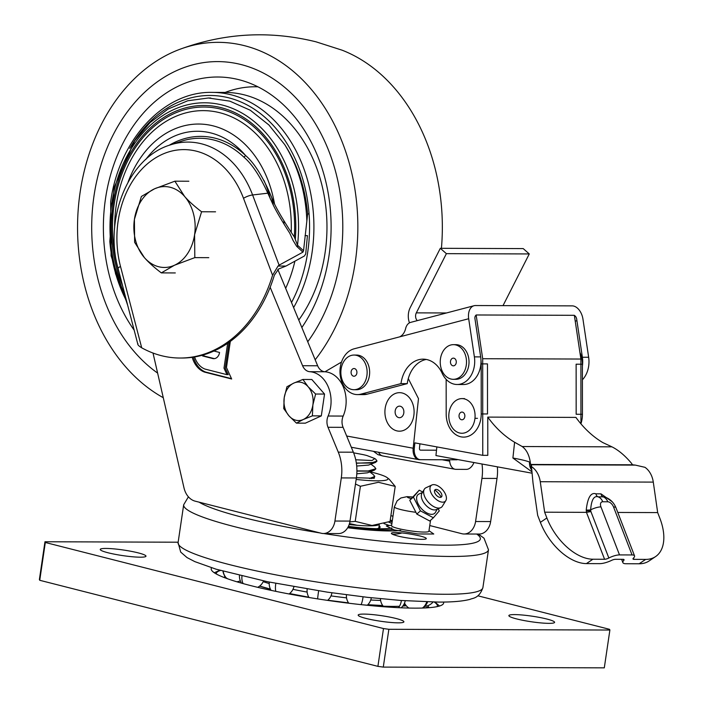 <?xml version="1.0" encoding="UTF-8"?>
<svg xmlns="http://www.w3.org/2000/svg" width="703" height="703" viewBox="0 0 703 703"><rect width="100%" height="100%" fill="white"/><g stroke="black" fill="none" stroke-linecap="round" stroke-linejoin="round"><path stroke-width="1.05" d="M477.855 595.801L609.527 629.317L609.888 630.037L604.299 667.85L383.284 667.103L377.906 666.365L39.737 580.291L39.386 579.571L44.966 541.758L178.149 542.206M609.888 630.037L388.864 629.29L383.486 628.552L45.317 542.479L44.966 541.758M105.925 548.437A23.111 2.812 8.4 0 0 100.257 549.438A23.111 2.812 8.4 0 0 114.87 554.272A23.111 2.812 8.4 0 0 140.31 557.189A23.111 2.812 8.4 0 0 145.978 556.187A23.111 2.812 8.4 0 0 131.356 551.363A23.111 2.812 8.4 0 0 105.925 548.437M363.846 614.088A23.111 2.812 8.4 0 0 358.179 615.09A23.111 2.812 8.4 0 0 372.801 619.923A23.111 2.812 8.4 0 0 398.232 622.84A23.111 2.812 8.4 0 0 403.9 621.839A23.111 2.812 8.4 0 0 389.286 617.006A23.111 2.812 8.4 0 0 363.846 614.088M514.543 614.598A23.111 2.812 8.4 0 0 508.875 615.6A23.111 2.812 8.4 0 0 523.489 620.433A23.111 2.812 8.4 0 0 548.929 623.35A23.111 2.812 8.4 0 0 554.597 622.348A23.111 2.812 8.4 0 0 539.974 617.515A23.111 2.812 8.4 0 0 514.543 614.598M211.629 567.804A117.463 14.315 8.4 0 0 281.85 592.576A117.463 14.315 8.4 0 0 414.832 608.139A117.463 14.315 8.4 0 0 443.505 602.049M383.284 667.103L388.864 629.29M377.906 666.365L383.486 628.552M39.737 580.291L45.317 542.479M380.613 600.424A77.031 9.385 -171.6 0 1 370.745 600.002M346.553 597.858A77.031 9.385 -171.6 0 1 330.999 595.889M307.132 592.084A77.031 9.385 -171.6 0 1 292.966 589.342M269.223 583.56A77.031 9.385 -171.6 0 1 263.221 581.671M356.992 525.282A32.733 3.99 8.4 0 0 349.453 523.603M374.541 466.95L375.868 468.752L368.187 470.957L356.904 470.887M375.85 468.848L374.418 470.149L368.161 471.142L356.904 471.08M376.993 461.098L375.543 462.407L356.368 463.233M353.609 452.829L363.047 454.604A30.809 3.752 -171.6 0 1 366.781 455.5L374.866 458.558L372.036 460.518L355.727 459.78M356.333 463.049L371.114 463.066L377.01 461.001L375.674 459.2M374.708 476.599L373.258 477.908L370.885 478.497M373.398 474.71L374.725 476.502L369.444 478.506M375.551 462.407L368.557 465.078L356.702 466.036M374.409 470.149L367.405 472.829L356.808 473.804M362.335 604.773A88.288 10.756 8.4 0 0 399.471 606.285M402.775 606.1A88.288 10.756 8.4 0 0 406.281 605.758M424.84 607.954A104.281 12.707 8.4 0 0 428.619 606.601M224.565 576.469A104.281 12.707 8.4 0 0 227.79 578.859M390.244 520.044A69.325 8.445 -171.6 0 1 392.318 520.668M400.631 530.343A69.325 8.445 -171.6 0 1 389.058 530.958A69.325 8.445 8.4 0 1 347.669 527.751M395.227 532.523C389.4 532.698 390.174 533.849 397.564 535.958A17.329 2.109 8.4 0 0 422.02 539.342A17.329 2.109 8.4 0 0 420.166 536.029C410.385 533.832 402.072 532.663 395.227 532.523M379.084 526.081A57.769 7.039 -171.6 0 1 379.602 526.231M348.398 526.398A57.769 7.039 8.4 0 0 380.464 528.77A57.769 7.039 -171.6 0 0 391.764 527.944M388.574 522.065A57.769 7.039 -171.6 0 1 391.896 523.559M389.058 525.466A57.769 7.039 8.4 0 0 383.996 523.621M376.694 528.709A43.524 5.308 8.4 0 0 379.119 525.835M401.844 532.944A67.4 8.216 -171.6 0 1 392.379 534.28M349.163 524.535A42.365 5.167 8.4 0 0 369.005 525.853A42.365 5.167 8.4 0 0 378.232 524.974M356.149 479.437A44.289 5.396 8.4 0 0 377.133 480.834A44.289 5.396 8.4 0 0 387.16 477.636A44.289 5.396 8.4 0 0 370.068 471.81M356.403 477.724L374.26 478.295L374.699 476.142M355.472 484.024L360.411 486.283L378.407 482.293L395.209 486.406L389.225 479.226L387.16 477.636M360.411 486.283L355.226 521.371L372.028 525.484L390.024 521.494L395.209 486.406M355.226 521.371L349.866 521.881M430.526 520.325L428.909 531.257A18.876 2.302 8.4 0 1 417.793 531.723A18.876 2.302 8.4 0 1 397.933 528.454A18.876 2.302 -171.6 0 1 391.571 525.739L394.365 506.837A18.876 2.302 8.4 0 0 400.728 509.543A18.876 2.302 8.4 0 0 415.904 512.302M428.988 530.703L433.76 534.008L417.81 533.955L394.075 529.913L386.281 525.932L391.65 525.185M442.679 502.17A10.589 5.712 -131.7 0 1 432.002 494.648A10.589 5.712 -131.7 0 1 431.914 484.991A10.589 5.712 -131.7 0 1 433.707 484.631A10.589 5.712 -131.7 0 1 443.426 490.782A10.589 5.712 -131.7 0 1 445.834 500.598A10.589 5.712 -131.7 0 1 442.679 502.17M436.15 489.411A4.816 2.592 48.3 0 0 435.052 493.392A4.816 2.592 48.3 0 0 440.236 497.39A4.816 2.592 48.3 0 0 441.335 493.409A4.816 2.592 48.3 0 0 436.15 489.411M431.914 484.991L425.939 487.777A12.513 6.749 48.3 0 0 424.261 489.314A12.513 6.749 48.3 0 0 427.222 500.896A12.513 6.749 48.3 0 0 438.654 508.084A12.513 6.749 48.3 0 0 440.658 507.707A12.513 6.749 48.3 0 0 442.38 506.222L445.834 500.598M441.194 497.144A12.513 6.749 48.3 0 0 434.814 489.991M424.261 489.314L421.87 493.48A10.976 5.914 -131.7 0 0 424.471 503.629A10.976 5.914 -131.7 0 0 434.489 509.939A10.976 5.914 48.3 0 0 436.247 509.605L440.658 507.707M422.415 492.522L419.023 493.989A12.513 6.749 48.3 0 0 418.962 505.36A12.513 6.749 48.3 0 0 431.633 514.341A12.513 6.749 -131.7 0 0 435.412 512.382L437.257 509.174M438.18 508.779L439.27 510.905L433.391 517.777L420.447 510.844L413.39 497.047L419.269 490.176L422.705 492.021M433.391 517.777L429.753 521.011L416.817 514.078L409.761 500.281L419.269 490.176M409.761 500.281L413.39 497.047M416.817 514.078L420.447 510.844M277.852 269.425L317.651 365.771A11.556 8.761 -89.8 0 0 324.874 371.764A29.658 22.478 90.2 0 1 343.178 416.071A11.556 8.761 -89.8 0 0 343.082 427.336L353.354 452.196L338.284 452.152L328.011 427.292A11.556 8.761 90.2 0 1 328.108 416.018A29.658 22.478 -89.8 0 0 309.803 371.711A11.556 8.761 90.2 0 1 302.58 365.718L270.163 287.255M338.284 452.152A38.516 29.201 90.2 0 1 341.298 477.917L334.927 521.037A15.404 11.679 90.2 0 1 323.415 533.524A15.404 11.679 90.2 0 1 321.236 533.243L195.17 501.16A19.253 14.596 90.2 0 1 183.993 487.864L153.017 353.047M192.218 357.326A24.13 18.296 -89.8 0 0 204.476 372.08L231.665 379.005L226.463 367.564L230.32 341.412M353.354 452.196A38.516 29.201 90.2 0 1 356.368 477.97L349.997 521.09A15.404 11.679 90.2 0 1 338.486 533.577L323.415 533.524M429.753 525.545L461.88 533.718A15.404 11.679 -89.8 0 0 464.059 533.999L479.13 534.052A15.404 11.679 -89.8 0 0 490.65 521.564L497.012 478.444A38.516 29.201 -89.8 0 0 497.373 466.836M464.059 533.999A15.404 11.679 -89.8 0 0 475.58 521.512L481.942 478.4A38.516 29.201 -89.8 0 0 481.994 464.015M392.986 516.187L390.886 515.65M231.507 378.645L205.733 372.089A24.13 18.296 90.2 0 1 193.43 357.15M226.805 374.312L228.22 374.673L225.25 368.152L229.064 342.326M227.667 343.301L223.993 368.144L226.964 374.664L205.012 369.075A21.055 15.958 90.2 0 1 194.626 356.948M202.701 355.129L202.578 355.955L212.455 358.468A7.733 5.861 -89.8 0 0 219.564 352.458L213.94 351.025M214.415 358.627A7.733 5.861 90.2 0 1 213.712 358.468L203.835 355.955L204.011 354.743M184.625 196.471A40.44 30.66 -89.8 0 0 154.537 188.808A40.44 30.66 -89.8 0 0 134.414 219.371A40.44 30.66 -89.8 0 0 144.379 257.588A40.44 30.66 -89.8 0 0 174.467 265.242L194.81 257.623L194.59 234.688A40.44 30.66 90.2 0 1 174.467 265.242L161.33 272.887C154.124 267.412 148.474 262.307 144.379 257.588L134.624 242.307L134.414 219.371L141.4 196.453L154.537 188.808L174.871 181.189L184.625 196.471A40.44 30.66 90.2 0 1 194.59 234.688L201.576 211.77C194.371 206.287 188.72 201.19 184.625 196.471M208.791 257.667L194.81 257.623M215.557 211.823L201.576 211.77M188.852 181.233L174.871 181.189M175.311 272.94L161.33 272.887M163.281 397.713A184.871 140.152 90.2 0 1 77.796 216.55A184.871 140.152 90.2 0 1 179.019 49.614A184.871 140.152 90.2 0 1 244.495 45.686A184.871 140.152 90.2 0 1 352.054 174.3A184.871 140.152 90.2 0 1 315.172 359.787M179.019 49.614C223.853 32.944 269.504 30.343 315.972 41.811L342.062 50.168A184.871 140.152 90.2 0 1 441.422 248.317M307.738 341.772A165.609 125.547 -89.8 0 0 336.957 176.98A165.609 125.547 -89.8 0 0 241.261 64.597A165.609 125.547 90.2 0 0 99.035 171.708A165.609 125.547 90.2 0 0 157.63 373.1M134.15 330.111A150.205 113.868 90.2 0 1 117.603 154.765A150.205 113.868 90.2 0 1 239.02 79.72A150.205 113.868 -89.8 0 1 239.802 79.922A150.205 113.868 -89.8 0 1 325.366 179.827A150.205 113.868 -89.8 0 1 301.851 327.528M225.136 92.436A140.574 106.566 90.2 0 1 257.913 86.812M283.88 220.733A103.982 78.833 90.2 0 1 283.994 224.09M293.617 307.598A134.8 102.19 -89.8 0 0 312.027 252.72A134.8 102.19 90.2 0 0 212.174 92.392L225.232 92.436A134.8 102.19 90.2 0 1 325.085 252.764A134.8 102.19 -89.8 0 1 298.757 320.041M297.448 247.052A117.463 89.053 -89.8 0 0 297.668 245.356M285.655 288.327A117.463 89.053 -89.8 0 0 294.9 261.182M341.509 362.054L324.997 371.773M408.294 378.583L418.478 398.627L413.171 448.215A11.556 7.469 100.4 0 0 418.628 459.604A11.556 7.469 100.4 0 0 419.489 459.683L448.628 459.78A1.924 1.248 100.4 0 1 449.692 461.15A11.556 7.469 100.4 0 0 455.175 469.27A11.556 7.469 100.4 0 0 456.036 469.349L466.291 469.384A11.556 7.469 100.4 0 0 473.936 462.53M419.928 443.804L419.454 448.233A1.924 1.248 100.4 0 0 420.508 450.148L436.51 450.201M456.247 459.287A1.924 1.248 100.4 0 0 457.055 459.806L420.614 459.683A11.556 7.469 -79.6 0 1 414.304 448.215L414.875 442.872L482.759 455.333L482.689 358.715L476.151 314.979L574.351 315.313L580.898 359.04L482.689 358.715M442.125 459.762L449.692 461.15M616.004 507.856C613.965 502.794 610.512 499.279 605.635 497.311L603.13 496.854A9.631 7.302 90.2 0 1 607.77 501.784A5.773 3.348 -124 0 1 613.526 506.942A9.631 2.874 158.9 0 1 616.004 507.856L634.545 555.862A9.631 2.874 158.9 0 1 633.438 558.103A3.849 1.151 -21.1 0 0 632.999 558.99A3.849 1.151 -21.1 0 0 633.983 559.36L645.653 559.403A46.213 26.802 56 0 0 655.591 556.574A46.213 26.802 56 0 0 659.897 518.348L657.674 512.584L653.289 482.109A21.187 16.055 -89.8 0 0 644.967 467.319L635.327 465.105L531.152 464.753L529.561 462.029A56.6 4.991 6.1 0 0 512.909 458.013L531.521 471.537M482.759 455.333L487.785 455.351L487.759 417.107L575.915 417.406A112.524 85.309 -89.8 0 0 602.752 442.547L611.909 446.836C618.35 450.034 624.756 455.386 631.145 462.882L632.559 464.797L635.327 465.105M531.512 465.078L531.617 469.964L531.152 464.753M531.688 468.98L533.041 483.198A11.556 8.761 90.2 0 1 533.094 483.541L537.672 515.361L540.379 522.355L546.881 517.97L544.649 512.197L540.264 481.722A21.187 16.055 -89.8 0 0 531.943 466.941M487.759 417.107A112.524 85.309 -89.8 0 0 514.596 442.249L522.197 446.537C526.512 449.727 529.227 455.061 530.343 462.539M531.609 469.982A11.556 10.923 -69.1 0 1 529.561 462.029M436.862 446.915L435.939 455.562L531.538 473.101M632.559 464.797L530.642 464.455M611.909 446.836L522.197 446.537M580.942 423.847L580.898 359.04M655.591 556.574L649.08 560.959A46.213 26.802 -124 0 1 639.15 563.78L625.855 563.736A11.556 3.445 158.9 0 1 622.884 562.637A11.556 3.445 158.9 0 1 623.754 560.423A3.849 1.151 -21.1 0 0 624.044 559.685A3.849 1.151 -21.1 0 0 623.051 559.324L615.512 559.298A3.849 1.151 -21.1 0 0 611.557 560.388A11.556 3.445 158.9 0 1 599.694 563.648L586.407 563.604A46.213 26.802 -124 0 1 540.379 522.355M634.545 555.862A9.631 2.874 158.9 0 0 632.067 554.948L619.51 554.904A9.631 2.874 158.9 0 0 608.842 558.015A3.849 1.151 -21.1 0 1 604.58 559.263L592.91 559.219A46.213 26.802 56 0 1 546.881 517.97M612.216 501.775L601.003 493.849L595.977 493.84C590.88 492.135 587.638 497.522 586.232 509.991L586.451 512.346L544.649 512.197M657.674 512.584L617.779 512.452M604.58 559.263L586.451 512.346L590.915 511.591L590.634 509.842A3.849 0.756 -4.6 0 1 586.232 509.991M595.977 493.84A3.849 2.917 -89.8 0 0 598.104 496.836C593.912 495.545 591.416 499.877 590.634 509.842A9.631 2.874 -21.1 0 1 600.968 506.898A5.773 3.348 -124 0 1 602.752 501.766L607.77 501.784M586.302 510.896A11.556 2.61 177 0 0 590.775 510.73M582.418 379.796A23.111 17.522 -89.8 0 0 588.657 357.265L582.954 319.118A13.48 8.621 75.3 0 0 572.189 305.867L475.492 305.541A13.48 8.621 75.3 0 0 474.042 305.726A13.48 8.621 75.3 0 0 468.681 318.731L474.384 356.878A23.111 17.522 -89.8 0 1 457.117 384.497A23.111 17.522 -89.8 0 1 441.967 372.854A29.552 22.399 90.2 0 0 423.136 359.154A29.552 22.399 90.2 0 0 400.982 383.618L407.257 383.636L367.151 394.172A23.111 17.522 90.2 0 1 363.688 394.611L357.405 394.594A23.111 17.522 -89.8 0 0 360.876 394.146L400.982 383.618M582.409 366.026A23.111 17.522 -89.8 0 0 582.383 357.247L576.68 319.092A3.849 2.461 75.3 0 0 573.604 315.313L476.906 314.979A3.849 2.461 75.3 0 0 474.956 318.749L480.667 356.904A23.111 17.522 90.2 0 1 463.4 384.523L457.117 384.497M426.273 359.453A29.552 22.399 -89.8 0 0 407.257 383.636M474.042 305.726L410.737 322.352A13.48 8.621 -104.7 0 0 405.816 327.809C404.84 332.317 402.784 335.34 399.647 336.86L354.092 348.82A23.111 17.522 -89.8 0 0 340.05 373.724A23.111 17.522 -89.8 0 0 357.405 394.594M503.023 305.629L529.271 253.941L523.208 248.59L440.324 248.308L410.262 307.519A15.404 11.679 90.2 0 0 409.471 322.853M529.271 253.941L446.387 253.66L440.324 248.308M446.467 312.967L416.325 312.861L446.387 253.66M416.325 312.861A5.773 4.376 -89.8 0 0 417.266 320.63M446.159 379.365L446.185 414.076A23.111 17.522 -89.8 0 0 463.629 437.117A23.111 17.522 -89.8 0 0 481.221 413.944L481.186 363.882A23.111 17.522 -89.8 0 0 480.975 360.314M481.186 363.882L487.469 363.899L487.504 413.97L481.221 413.944M579.887 352.317A23.111 17.522 90.2 0 1 582.409 364.224L582.444 414.287A23.111 17.522 90.2 0 1 580.942 423.672M582.444 414.287L576.161 414.269L576.126 364.198L582.409 364.224M459.059 415.403A3.849 2.917 -89.8 0 0 460.773 419.463A3.849 2.917 -89.8 0 0 464.2 418.373A3.849 2.917 -89.8 0 0 464.841 416.457A3.849 2.917 90.2 0 0 464.217 413.505A3.849 2.917 90.2 0 0 461.168 412.222A3.849 2.917 90.2 0 0 459.059 415.403M448.936 413.54A17.329 13.137 90.2 0 1 462.012 398.601A17.329 13.137 90.2 0 1 474.956 418.32A17.329 13.137 90.2 0 1 460.114 433.101A17.329 13.137 90.2 0 1 448.936 413.54M477.469 418.329L474.956 418.32M450.482 361.456A3.849 2.917 -89.8 0 0 452.196 365.516A3.849 2.917 -89.8 0 0 455.623 364.426A3.849 2.917 -89.8 0 0 456.265 362.511A3.849 2.917 90.2 0 0 455.641 359.558A3.849 2.917 90.2 0 0 452.591 358.275A3.849 2.917 90.2 0 0 450.482 361.456M440.359 359.593A17.329 13.137 90.2 0 1 453.426 344.655A17.329 13.137 90.2 0 1 466.379 364.374A17.329 13.137 -89.8 0 1 453.312 379.312A17.329 13.137 -89.8 0 1 440.359 359.593M453.426 344.655L455.939 344.663A17.329 13.137 90.2 0 1 468.892 364.382A17.329 13.137 90.2 0 1 455.825 379.321L453.312 379.312M351.113 371.852A3.849 2.917 -89.8 0 0 352.827 375.912A3.849 2.917 -89.8 0 0 356.254 374.822A3.849 2.917 -89.8 0 0 356.896 372.906A3.849 2.917 90.2 0 0 356.272 369.954A3.849 2.917 90.2 0 0 353.222 368.671A3.849 2.917 90.2 0 0 351.113 371.852M340.99 369.989A17.329 13.137 90.2 0 1 354.057 355.05A17.329 13.137 90.2 0 1 367.01 374.769A17.329 13.137 -89.8 0 1 353.943 389.708A17.329 13.137 -89.8 0 1 340.99 369.989M354.057 355.05L356.57 355.059A17.329 13.137 90.2 0 1 369.523 374.778A17.329 13.137 90.2 0 1 356.456 389.717L353.943 389.708M395.165 411.132A5.773 4.376 -89.8 0 0 398.891 417.652A5.773 4.376 -89.8 0 0 403.838 412.723A5.773 4.376 90.2 0 0 400.121 406.211A5.773 4.376 90.2 0 0 395.165 411.132M385.051 409.278A19.253 14.596 90.2 0 1 401.545 392.854A19.253 14.596 90.2 0 1 413.962 414.585A19.253 14.596 90.2 0 1 397.467 431.001A19.253 14.596 90.2 0 1 385.051 409.278M141.707 347.809A130.943 99.272 -89.8 0 0 179.88 358.029A130.943 99.272 -89.8 0 0 272.562 275.26L243.519 198.325A88.121 66.803 -89.8 0 0 157.92 156.505A88.121 66.803 -89.8 0 0 120.521 266.516L141.707 347.809C138.544 345.858 137.296 344.488 137.964 343.697M179.88 358.029L181.638 358.029A130.943 99.272 -89.8 0 0 274.319 275.26L278.669 268.95L285.954 266.068L278.028 266.042L272.562 275.26M278.028 266.042L279.109 265.163L252.605 194.968A95.652 72.514 -89.8 0 0 170.082 144.994C128.561 157.507 103.921 218.378 118.095 268.476L137.867 344.373M309.074 213.932L307.642 213.932L303.538 250.795L297.527 245.224L294.329 236.937L291.218 232.35C283.256 219.986 277.694 210.557 274.539 204.063L269.592 192.569C261.674 174.766 253.66 162.402 245.54 155.477A1.924 1.019 -46.5 0 1 243.713 156.997C251.736 163.667 259.776 175.732 267.834 193.193L273.08 204.705C276.244 211.26 281.815 220.768 289.777 233.229L293.028 240.373L296.613 246.261L302.914 252.157L279.109 265.163M126.619 301.192A130.389 98.842 90.2 0 1 109.826 241.445L114.097 187.543L134.66 140.758L150.038 122.621L167.973 109.097L187.692 100.775L208.334 97.998L229.811 101.144L250.321 110.266L268.889 124.958L284.662 144.519A130.389 98.842 90.2 0 1 306.833 220.716M109.826 241.445L115.564 273.827L127.164 303.292M307.642 213.932C305.26 187.859 297.597 164.722 284.662 144.519M302.914 252.157L303.538 250.795M305.04 235.628L307.422 235.637L305.7 253.976L304.399 255.997L285.954 266.068M312.387 415.86L312.879 404.946A19.253 14.596 -89.8 0 0 308.134 386.747L315.612 394.031L312.879 404.946A19.253 14.596 90.2 0 1 303.301 419.498A19.253 14.596 90.2 0 1 288.968 415.842L283.731 408.566L284.223 397.652A19.253 14.596 -89.8 0 0 288.968 415.842L296.446 423.136L305.374 423.162L321.315 415.895L312.387 415.86L303.301 419.498L296.446 423.136M302.896 379.462L293.801 383.1L286.956 386.738L284.223 397.652A19.253 14.596 90.2 0 1 293.801 383.1A19.253 14.596 90.2 0 1 308.134 386.747L302.896 379.462L311.824 379.497L324.54 394.058L315.612 394.031M324.54 394.058L321.315 415.895M226.243 577.884A12.513 12.065 -55.2 0 1 223.229 571.258M243.115 583.595A12.513 9.816 -72.7 0 1 241.973 576.091M275.769 591.346A12.513 5.87 -77.9 0 1 275.84 583.393M317.615 598.886A12.513 0.914 -81.1 0 1 318.644 590.845M361.131 604.642A12.513 4.209 -84.1 0 0 363.047 596.847M398.522 607.682A12.513 8.603 -88.3 0 0 401.387 600.503M422.406 608.042A12.513 11.503 -98.2 0 0 426.739 601.873M405.499 604.729A84.729 10.325 -171.6 0 1 403.513 605.046M382.748 605.582A84.729 10.325 -171.6 0 1 367.792 604.738M348.539 602.91A84.729 10.325 -171.6 0 1 327.756 600.239L348.512 602.875M308.872 597.251A84.729 10.325 -171.6 0 1 289.539 593.596M270.444 589.184A84.729 10.325 -171.6 0 1 259.609 586.126M216.41 574.035A111.689 13.612 -171.6 0 1 220.487 570.476M434.252 602.049A111.689 13.612 -171.6 0 1 437.134 606.627M482.899 587.603A154.054 18.77 -171.6 0 1 445.131 594.272A154.054 18.77 8.4 0 1 275.55 574.799A154.054 18.77 8.4 0 1 178.096 542.593L183.676 504.772A154.054 18.77 8.4 0 0 281.13 536.987A154.054 18.77 8.4 0 0 450.711 556.46A154.054 18.77 -171.6 0 0 488.48 549.781L482.899 587.603C479.077 598.894 472.214 598.095 470.114 599.343C462.697 601.276 451.967 602.19 437.934 602.076L400.938 600.467L367.528 597.348L327.246 592.137L267.527 581.733L216.076 569.184L194.836 561.627L187.016 557.576L180.706 552.101L178.096 542.593M476.669 534.043A144.423 17.601 -171.6 0 1 444.946 545.177A144.423 17.601 8.4 0 1 323.679 533.524M199.142 502.17A144.423 17.601 8.4 0 0 320.093 532.953M390.068 521.187A63.551 7.742 -171.6 0 1 392.133 521.907M393.654 529.508A63.551 7.742 -171.6 0 1 384.761 529.86A63.551 7.742 -171.6 0 1 348.055 527.074M412.512 497.065A7.32 0.888 8.4 0 0 407.503 497.109A7.32 0.888 8.4 0 0 411.255 498.532M349.997 521.09L334.927 521.037M356.368 477.97L341.298 477.917M328.011 427.292L343.082 427.336M317.651 365.771L302.58 365.718M328.108 416.018L343.178 416.071M324.874 371.764L309.803 371.711M490.65 521.564L475.58 521.512M497.012 478.444L481.942 478.4M263.924 180.355A90.845 68.876 90.2 0 1 270.339 198.993M271.701 197.692A92.497 70.124 90.2 0 1 273.335 205.214M291.517 302.51A131.716 99.852 -89.8 0 0 307.721 252.131A131.716 99.852 90.2 0 0 250.206 106.68A131.716 99.852 90.2 0 0 129.774 148.438M346.667 436.009L413.171 448.215M455.175 469.27L382.898 456.001A11.556 7.469 -79.6 0 1 378.548 452.249M653.289 482.109L540.264 481.722M531.635 468.98A11.556 10.773 -28.5 0 1 530.932 464.613M514.596 442.249L512.909 458.013M586.407 563.604L592.91 559.219M645.653 559.403L639.15 563.78M633.983 559.36L633.482 558.059M590.915 511.591L608.842 558.015M619.51 554.904L600.968 506.898M601.003 493.849A3.849 2.917 -89.8 0 0 603.13 496.854L598.104 496.836A9.631 7.302 90.2 0 1 602.752 501.766M613.526 506.942L632.067 554.948M623.754 560.423L623.333 559.333M576.917 320.7L575.23 321.148M588.657 357.265L582.383 357.247M480.667 356.904L474.384 356.878M367.151 394.172L360.876 394.146M399.647 336.86L468.681 318.731M120.521 266.516A7.707 1.652 165.4 0 0 118.095 268.476M243.519 198.325A7.707 2.258 -20.7 0 1 252.605 194.968L267.834 193.193M170.082 144.994L181.225 141.285A99.518 75.449 90.2 0 1 243.713 156.997M114.633 227.851A116.531 88.341 90.2 0 1 204.845 110.652A116.531 88.341 90.2 0 1 291.218 232.35M128.069 182.13A103.104 78.165 90.2 0 1 207.288 124.695A103.104 78.165 90.2 0 1 274.539 204.063M145.732 159.502A95.88 72.69 90.2 0 1 245.549 155.477A101.399 76.873 90.2 0 0 169.098 145.336M119.097 272.342A120.134 91.074 90.2 0 1 189.933 108.411A120.134 91.074 90.2 0 1 294.32 236.946M122.542 285.532A121.681 92.242 90.2 0 1 185.469 107.893A121.681 92.242 90.2 0 1 295.304 239.538M124.835 294.346A124.361 94.281 90.2 0 1 184.564 105.591A124.361 94.281 90.2 0 1 297.527 245.224M371.79 478.471L373.223 477.926M375.982 459.428L374.857 458.567M374.831 467.179L370.938 464.165M373.688 474.938L369.787 471.915M236.779 581.768A12.513 12.513 0 0 0 240.312 580.827M222.974 571.188A12.513 12.513 0 0 0 226.155 577.822M257.711 587.33A12.513 12.513 0 0 0 263.555 580.915M239.451 575.485A12.513 12.513 0 0 0 241.524 583.147M289.047 593.973A12.513 12.513 0 0 0 293.907 586.75M269.337 582.102A12.513 12.513 0 0 0 271.077 590.353M327.589 600.388A12.513 12.513 0 0 0 331.921 592.822M307.185 589.017A12.513 12.513 0 0 0 309.03 597.506M367.221 605.274A12.513 12.513 0 0 0 371.298 597.761M346.447 594.8A12.513 12.513 0 0 0 348.758 603.218M401.141 607.796A12.513 12.513 0 0 0 405.227 600.775M380.437 598.701A12.513 12.513 0 0 0 383.671 606.733M422.767 608.033A12.513 12.513 0 0 0 427.573 601.9M404.533 603.077A12.513 12.513 0 0 0 408.882 608.06M424.761 606.373A12.513 12.513 0 0 0 433.057 602.032M270.409 589.132L259.679 586.065M405.332 604.483L403.654 604.835M382.704 605.529L367.827 604.703M308.845 597.216L289.583 593.56M434.929 602.058L439.524 606.021M219.837 570.291L214.292 572.76M488.48 549.781L484.007 538.182L478.312 534.043M183.676 504.772L188.404 496.828M393.381 534.711L393.452 534.227M390.086 521.099L392.151 521.802M378.759 528.243L379.277 524.79M412.582 496.977L407.019 496.652L400.886 497.988L397.107 500.87L394.365 506.837M127.682 305.287L111.092 255.83L110.661 201.787C118.851 140.002 163.72 91.109 212.174 92.392M351.307 447.249L418.628 459.604M382.898 456.001L378.003 454.656L373.469 451.317M622.884 562.637L621.601 559.316M464.516 398.61L462.012 398.601M208.334 97.998L210.715 98.007"/></g></svg>
